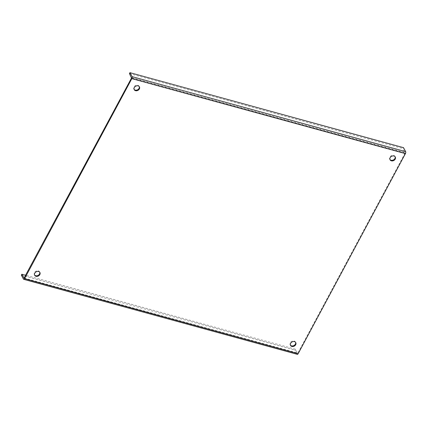 <?xml version="1.0" encoding="UTF-8"?>
<svg xmlns="http://www.w3.org/2000/svg" width="427" height="427" viewBox="0 0 427 427"><rect width="100%" height="100%" fill="white"/><g stroke="black" fill="none" stroke-linecap="round" stroke-linejoin="round"><path stroke-width="0.32" stroke-dasharray="2.13 1.6" d="M297.325 354.346A1.484 0.694 105.3 0 1 297.075 354.122L294.94 350.145L295.431 349.233L297.566 353.204L297.822 353.102L405.106 153.021L403.024 148.569L403.515 147.651M139.255 86.596A2.968 2.359 151.7 0 0 139.122 86.281A2.968 2.359 151.7 0 0 135.391 85.608A2.968 2.359 151.7 0 0 133.891 89.088A2.968 2.359 151.7 0 0 134.083 89.376M395.114 156.73A2.968 2.359 151.7 0 0 394.975 156.415A2.968 2.359 151.7 0 0 391.244 155.743A2.968 2.359 151.7 0 0 389.744 159.228A2.968 2.359 151.7 0 0 389.936 159.517M295.585 342.353A2.968 2.359 151.7 0 0 295.447 342.038A2.968 2.359 151.7 0 0 291.716 341.365A2.968 2.359 151.7 0 0 290.216 344.851A2.968 2.359 151.7 0 0 290.408 345.133M39.727 272.212A2.968 2.359 151.7 0 0 39.594 271.898A2.968 2.359 151.7 0 0 35.863 271.225A2.968 2.359 151.7 0 0 34.363 274.71A2.968 2.359 151.7 0 0 34.555 274.999M129.434 73.572L403.024 148.569M295.431 349.233L25.737 275.303M21.35 275.148L294.94 350.145M23.485 279.119L297.075 354.122M131.569 77.543L405.159 152.54M405.106 153.021L131.516 78.024M24.232 278.105L297.822 353.102M24.115 278.244L297.566 353.204M133.891 89.088L134.217 89.691M139.122 86.281L139.448 86.884M389.744 159.228L390.07 159.831M394.975 156.415L395.301 157.019M290.216 344.851L290.541 345.454M295.447 342.038L295.772 342.641M34.363 274.71L34.688 275.314M39.594 271.898L39.919 272.501M24.035 278.26L297.624 353.257"/><path stroke-width="0.64" d="M24.558 278.708L298.147 353.711L405.431 153.624A1.484 0.694 -74.7 0 0 405.65 151.622L132.06 76.625A1.484 0.694 105.3 0 1 131.842 78.627L24.558 278.708A1.484 0.694 105.3 0 1 23.741 279.349A1.484 0.694 105.3 0 1 23.485 279.119L21.35 275.148L21.841 274.235L24.115 278.244M139.362 88.981A2.968 2.359 -28.3 0 1 136.736 90.764A2.968 2.359 -28.3 0 1 134.217 89.691A2.968 2.359 -28.3 0 1 135.717 86.211A2.968 2.359 -28.3 0 1 139.448 86.884A2.968 2.359 -28.3 0 1 139.362 88.981M395.221 159.122A2.968 2.359 -28.3 0 1 392.589 160.904A2.968 2.359 -28.3 0 1 390.07 159.831A2.968 2.359 -28.3 0 1 391.57 156.346A2.968 2.359 -28.3 0 1 395.301 157.019A2.968 2.359 -28.3 0 1 395.221 159.122M295.692 344.738A2.968 2.359 -28.3 0 1 293.061 346.521A2.968 2.359 -28.3 0 1 290.541 345.454A2.968 2.359 -28.3 0 1 292.041 341.968A2.968 2.359 -28.3 0 1 295.772 342.641A2.968 2.359 -28.3 0 1 295.692 344.738M39.834 274.604A2.968 2.359 -28.3 0 1 37.208 276.386A2.968 2.359 -28.3 0 1 34.688 275.314A2.968 2.359 -28.3 0 1 36.183 271.828A2.968 2.359 -28.3 0 1 39.919 272.501A2.968 2.359 -28.3 0 1 39.834 274.604M132.06 76.625L129.925 72.654L403.515 147.651L405.65 151.622M298.147 353.711A1.484 0.694 105.3 0 1 297.325 354.346L23.741 279.349M129.925 72.654L129.434 73.572L131.516 78.024L23.976 278.207M134.083 89.376A2.968 2.359 151.7 0 0 136.619 90.129A2.968 2.359 151.7 0 0 139.042 88.378A2.968 2.359 151.7 0 0 139.255 86.596M389.936 159.517A2.968 2.359 151.7 0 0 392.472 160.264A2.968 2.359 151.7 0 0 394.895 158.518A2.968 2.359 151.7 0 0 395.114 156.73M290.408 345.133A2.968 2.359 151.7 0 0 292.943 345.886A2.968 2.359 151.7 0 0 295.367 344.135A2.968 2.359 151.7 0 0 295.585 342.353M34.555 274.999A2.968 2.359 151.7 0 0 37.09 275.746A2.968 2.359 151.7 0 0 39.514 274.001A2.968 2.359 151.7 0 0 39.727 272.212M25.737 275.303L21.841 274.235M405.431 153.624L131.842 78.627"/></g></svg>
